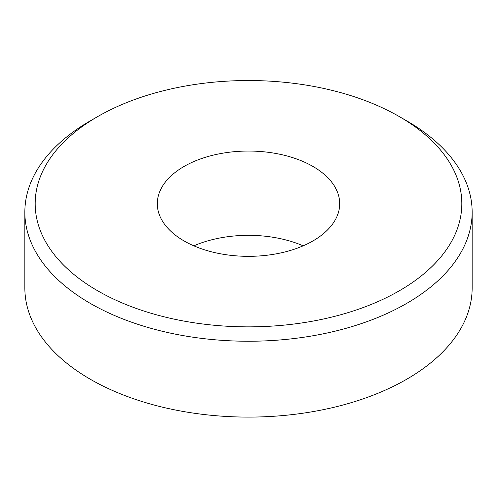 <?xml version="1.0" encoding="UTF-8"?>
<svg xmlns="http://www.w3.org/2000/svg" width="497" height="497" viewBox="0 0 497 497"><rect width="100%" height="100%" fill="white"/><g stroke="black" fill="none" stroke-linecap="round" stroke-linejoin="round"><path stroke-width="0.75" d="M399.346 116.602L406.645 120.814A223.65 129.121 180 0 1 472.15 212.12L472.15 287.974A223.65 129.121 180 0 1 334.09 407.267A223.65 129.121 180 0 1 90.355 379.273A223.65 129.121 180 0 1 24.85 287.974L24.85 212.12A223.65 129.121 180 0 1 90.355 120.814L97.654 116.602A213.325 123.163 0 0 0 97.654 290.782A213.325 123.163 0 0 0 399.346 290.782A213.325 123.163 0 0 0 399.346 116.602A213.325 123.163 0 0 0 97.654 116.602L90.355 120.814M472.15 212.12A223.65 129.121 180 0 1 406.645 303.425A223.65 129.121 180 0 1 90.355 303.425A223.65 129.121 180 0 1 24.85 212.12M312.973 166.464A91.181 52.645 180 0 1 339.681 203.689A91.181 52.645 180 0 1 283.396 252.327A91.181 52.645 180 0 1 184.027 240.915A91.181 52.645 180 0 1 157.319 203.689A91.181 52.645 180 0 1 213.604 155.058A91.181 52.645 180 0 1 312.973 166.464M303.145 245.829A91.181 52.645 0 0 0 193.855 245.829"/></g></svg>
